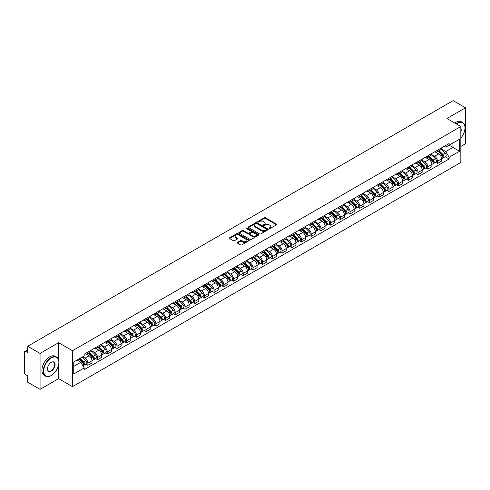 <?xml version="1.0" encoding="UTF-8"?>
<svg xmlns="http://www.w3.org/2000/svg" width="490" height="490" viewBox="0 0 490 490"><rect width="100%" height="100%" fill="white"/><g stroke="black" fill="none" stroke-linecap="round" stroke-linejoin="round"><path stroke-width="0.73" d="M269.169 228.567A0.606 0.349 0 0 0 270.027 228.567L276.519 224.818A0.864 0.496 0 0 0 276.77 224.463A0.864 0.496 0 0 0 276.519 224.114L265.519 217.762A0.864 0.496 0 0 0 264.3 217.762L257.807 221.511A0.606 0.349 0 0 0 258.659 222.007L259.504 221.523A2.762 1.599 0 0 1 263.412 221.523L264.331 222.05A2.762 1.599 0 0 1 265.139 223.177A2.762 1.599 0 0 1 264.331 224.31L263.491 224.794A0.606 0.349 0 0 0 264.343 225.284L265.182 224.8A2.762 1.599 0 0 1 269.096 224.8L270.014 225.333A2.762 1.599 0 0 1 270.823 226.46A2.762 1.599 0 0 1 270.014 227.587L269.169 228.071A0.606 0.349 0 0 0 269.169 228.567L269.169 228.071M237.472 242.385A0.864 0.496 0 0 0 237.221 242.74A0.864 0.496 0 0 0 237.472 243.095L240.559 244.878A0.864 0.496 0 0 0 241.778 244.878L248.994 240.713A0.864 0.496 0 0 0 249.245 240.357A0.864 0.496 0 0 0 248.994 240.008L237.993 233.657A0.864 0.496 0 0 0 236.768 233.657L229.559 237.822A0.864 0.496 0 0 0 229.308 238.171A0.864 0.496 0 0 0 229.559 238.526L233.289 240.676A0.864 0.496 0 0 0 234.508 240.676L237.595 238.893A0.864 0.496 0 0 0 237.846 238.544A0.864 0.496 0 0 0 237.595 238.189L235.745 237.123A2.309 1.335 0 0 1 235.071 236.18A2.309 1.335 0 0 1 236.499 234.943A2.309 1.335 0 0 1 239.016 235.237L246.256 239.414A2.309 1.335 0 0 1 246.936 240.357A2.309 1.335 0 0 1 245.508 241.595A2.309 1.335 0 0 1 242.991 241.3L241.778 240.608A0.864 0.496 0 0 0 240.559 240.608L237.472 242.385L237.472 243.095M72.496 350.724L58.616 342.706L40.064 353.419L27.673 346.265L453.109 100.64L465.5 107.794L446.947 118.507L460.833 126.518L72.496 350.724L72.496 386.665L460.833 162.46L460.833 126.518M259.565 233.902A0.864 0.496 0 0 0 260.784 233.902L267.993 229.743A0.864 0.496 0 0 0 268.25 229.387A0.864 0.496 0 0 0 267.993 229.032L256.999 222.687A0.864 0.496 0 0 0 255.774 222.687L248.565 226.846A0.864 0.496 0 0 0 248.314 227.201A0.864 0.496 0 0 0 248.565 227.55L259.565 233.902M246.697 228.695A0.606 0.349 0 0 1 247.309 228.781L247.309 228.064L258.493 234.52A0.864 0.496 0 0 1 258.745 234.875A0.864 0.496 0 0 1 258.493 235.225L251.284 239.389A0.864 0.496 0 0 1 250.059 239.389L239.065 233.038L239.065 232.334A0.864 0.496 0 0 0 238.808 232.689A0.864 0.496 0 0 0 239.065 233.038M239.065 232.334L242.146 230.551A0.864 0.496 0 0 1 243.371 230.551L247.83 233.13A0.864 0.496 0 0 0 249.055 233.13L251.101 231.948A0.864 0.496 0 0 0 251.352 231.592A0.864 0.496 0 0 0 251.101 231.237L246.458 228.561A0.606 0.349 0 0 1 247.309 228.064M40.064 353.419L40.064 389.36L27.673 382.206L27.673 375.842L25.743 374.734A1.758 1.017 -120 0 1 24.5 372.572L24.5 352.23A1.758 1.017 -120 0 1 24.868 351.428L27.673 349.805M460.833 146.43L465.5 143.735L465.5 107.794M40.064 389.36L58.616 378.648L72.496 386.665M27.673 346.265L27.673 352.629L25.743 351.514A1.758 1.017 -120 0 0 24.868 351.428M437.484 150.24A4.049 2.34 60 0 1 436.645 152.059L440.755 149.689A4.049 2.34 -120 0 0 441.594 147.87M431.653 154.601L434.624 156.316A4.049 2.34 60 0 1 437.484 161.277L441.594 158.901A4.049 2.34 -120 0 0 438.734 153.94L435.788 152.243M441.594 158.901L441.594 161.094L437.484 163.464L435.518 162.331M436.645 152.059A4.049 2.34 60 0 1 434.655 151.876M437.484 161.277L437.484 163.464M427.776 155.845A4.049 2.34 60 0 1 426.937 157.664L431.047 155.293A4.049 2.34 -120 0 0 431.886 153.474M425.804 167.935L427.776 169.075L431.886 166.704L431.886 164.511A4.049 2.34 -120 0 0 429.02 159.55L426.079 157.854M426.937 157.664A4.049 2.34 60 0 1 424.94 157.48M421.945 160.206L424.91 161.921A4.049 2.34 60 0 1 427.776 166.882L427.776 169.075M418.062 161.455A4.049 2.34 60 0 1 417.223 163.274L421.333 160.898A4.049 2.34 -120 0 0 422.172 159.085M416.096 173.546L418.062 174.679L422.172 172.309L422.172 170.116A4.049 2.34 -120 0 0 419.305 165.155L416.365 163.458M417.223 163.274A4.049 2.34 60 0 1 415.232 163.09M412.231 165.816L415.202 167.531A4.049 2.34 60 0 1 418.062 172.486L418.062 174.679M408.354 167.059A4.049 2.34 60 0 1 407.515 168.879L411.625 166.508A4.049 2.34 -120 0 0 412.458 164.689M406.382 179.15L408.354 180.289L412.458 177.913L412.458 175.72A4.049 2.34 -120 0 0 409.597 170.765L406.657 169.062M407.515 168.879A4.049 2.34 60 0 1 405.518 168.695M402.523 171.42L405.487 173.135A4.049 2.34 60 0 1 408.354 178.097L408.354 180.289M398.64 172.67A4.049 2.34 60 0 1 397.8 174.483L401.91 172.113A4.049 2.34 -120 0 0 402.749 170.293M396.673 184.755L398.64 185.894L402.749 183.523L402.749 181.331A4.049 2.34 -120 0 0 399.883 176.369L396.943 174.673M397.8 174.483A4.049 2.34 60 0 1 395.81 174.305M392.809 177.031L395.779 178.74A4.049 2.34 60 0 1 398.64 183.701L398.64 185.894M388.931 178.274A4.049 2.34 60 0 1 388.092 180.093L392.196 177.723A4.049 2.34 -120 0 0 393.035 175.904M386.959 190.365L388.931 191.504L393.035 189.128L393.035 186.935A4.049 2.34 -120 0 0 390.175 181.974L387.235 180.277M388.092 180.093A4.049 2.34 60 0 1 386.096 179.91M383.1 182.635L386.065 184.35A4.049 2.34 60 0 1 388.931 189.311L388.931 191.504M379.217 183.879A4.049 2.34 60 0 1 378.378 185.698L382.488 183.327A4.049 2.34 -120 0 0 383.327 181.508M377.245 195.969L379.217 197.109L383.327 194.738L383.327 192.546A4.049 2.34 -120 0 0 380.461 187.584L377.521 185.888M378.378 185.698A4.049 2.34 60 0 1 376.387 185.514M373.386 188.24L376.357 189.955A4.049 2.34 60 0 1 379.217 194.916L379.217 197.109M369.503 189.489A4.049 2.34 60 0 1 368.67 191.308L372.774 188.932A4.049 2.34 -120 0 0 373.613 187.119M367.537 201.58L369.503 202.713L373.613 200.343L373.613 198.15A4.049 2.34 -120 0 0 370.752 193.189L367.812 191.492M368.67 191.308A4.049 2.34 60 0 1 366.673 191.125M363.672 193.85L366.643 195.565A4.049 2.34 60 0 1 369.503 200.52L369.503 202.713M359.795 195.094A4.049 2.34 60 0 1 358.956 196.913L363.066 194.542A4.049 2.34 -120 0 0 363.905 192.723M357.823 207.184L359.795 208.324L363.905 205.947L363.905 203.754A4.049 2.34 -120 0 0 361.038 198.799L358.098 197.103M358.956 196.913A4.049 2.34 60 0 1 356.965 196.729M353.964 199.454L356.928 201.169A4.049 2.34 60 0 1 359.795 206.131L359.795 208.324M350.08 200.704A4.049 2.34 60 0 1 349.241 202.523L353.351 200.147A4.049 2.34 -120 0 0 354.19 198.328M348.114 212.789L350.08 213.928L354.19 211.558L354.19 209.365A4.049 2.34 -120 0 0 351.33 204.404L348.39 202.707M349.241 202.523A4.049 2.34 60 0 1 347.251 202.339M344.25 205.065L347.22 206.774A4.049 2.34 60 0 1 350.08 211.735L350.08 213.928M340.372 206.308A4.049 2.34 60 0 1 339.533 208.128L343.643 205.757A4.049 2.34 -120 0 0 344.482 203.938M338.4 218.399L340.372 219.538L344.482 217.162L344.482 214.969A4.049 2.34 -120 0 0 341.616 210.014L338.676 208.311M339.533 208.128A4.049 2.34 60 0 1 337.537 207.944M334.541 210.669L337.506 212.384A4.049 2.34 60 0 1 340.372 217.346L340.372 219.538M330.658 211.919A4.049 2.34 60 0 1 329.819 213.732L333.929 211.362A4.049 2.34 -120 0 0 334.768 209.542M328.692 224.004L330.658 225.143L334.768 222.772L334.768 220.58A4.049 2.34 -120 0 0 331.908 215.618L328.962 213.922M329.819 213.732A4.049 2.34 60 0 1 327.828 213.548M324.827 216.274L327.798 217.989A4.049 2.34 60 0 1 330.658 222.95L330.658 225.143M320.95 217.523A4.049 2.34 60 0 1 320.111 219.342L324.221 216.966A4.049 2.34 -120 0 0 325.06 215.153M318.978 229.614L320.95 230.747L325.06 228.377L325.06 226.184A4.049 2.34 -120 0 0 322.193 221.223L319.253 219.526M320.111 219.342A4.049 2.34 60 0 1 318.114 219.159M315.119 221.884L318.084 223.599A4.049 2.34 60 0 1 320.95 228.554L320.95 230.747M311.236 223.128A4.049 2.34 60 0 1 310.397 224.947L314.507 222.576A4.049 2.34 -120 0 0 315.346 220.757M309.27 235.218L311.236 236.358L315.346 233.981L315.346 231.795A4.049 2.34 -120 0 0 312.485 226.833L309.539 225.137M310.397 224.947A4.049 2.34 60 0 1 308.406 224.763M305.405 227.489L308.375 229.204A4.049 2.34 60 0 1 311.236 234.165L311.236 236.358M301.528 228.738A4.049 2.34 60 0 1 300.689 230.557L304.798 228.181A4.049 2.34 -120 0 0 305.631 226.362M299.555 240.823L301.528 241.962L305.631 239.592L305.631 237.399A4.049 2.34 -120 0 0 302.771 232.438L299.831 230.741M300.689 230.557A4.049 2.34 60 0 1 298.692 230.374M295.697 233.099L298.661 234.808A4.049 2.34 60 0 1 301.528 239.769L301.528 241.962M291.813 234.343A4.049 2.34 60 0 1 290.974 236.162L295.084 233.791A4.049 2.34 -120 0 0 295.923 231.972M289.847 246.433L291.813 247.573L295.923 245.196L295.923 243.003A4.049 2.34 -120 0 0 293.057 238.048L290.117 236.345M290.974 236.162A4.049 2.34 60 0 1 288.984 235.978M285.982 238.704L288.953 240.418A4.049 2.34 60 0 1 291.813 245.38L291.813 247.573M282.105 239.953A4.049 2.34 60 0 1 281.266 241.766L285.37 239.396A4.049 2.34 -120 0 0 286.209 237.577M280.133 252.038L282.105 253.177L286.209 250.807L286.209 248.614A4.049 2.34 -120 0 0 283.349 243.653L280.409 241.956M281.266 241.766A4.049 2.34 60 0 1 279.269 241.588M276.274 244.314L279.239 246.023A4.049 2.34 60 0 1 282.105 250.984L282.105 253.177M272.391 245.557A4.049 2.34 60 0 1 271.552 247.377L275.662 245A4.049 2.34 -120 0 0 276.501 243.187M270.419 257.648L272.391 258.781L276.501 256.411L276.501 254.218A4.049 2.34 -120 0 0 273.634 249.257L270.694 247.56M271.552 247.377A4.049 2.34 60 0 1 269.561 247.193M266.56 249.918L269.531 251.633A4.049 2.34 60 0 1 272.391 256.589L272.391 258.781M262.677 251.162A4.049 2.34 60 0 1 261.844 252.981L265.947 250.611A4.049 2.34 -120 0 0 266.787 248.791M260.711 263.252L262.683 264.392L266.787 262.021L266.787 259.829A4.049 2.34 -120 0 0 263.926 254.867L260.986 253.171M261.844 252.981A4.049 2.34 60 0 1 259.847 252.797M256.846 255.523L259.816 257.238A4.049 2.34 60 0 1 262.683 262.199L262.683 264.392M252.969 256.772A4.049 2.34 60 0 1 252.13 258.591L256.239 256.215A4.049 2.34 -120 0 0 257.079 254.396M250.996 268.863L252.969 269.996L257.079 267.626L257.079 265.433A4.049 2.34 -120 0 0 254.212 260.472L251.272 258.775M252.13 258.591A4.049 2.34 60 0 1 250.139 258.408M247.138 261.133L250.102 262.842A4.049 2.34 60 0 1 252.969 267.803L252.969 269.996M243.254 262.377A4.049 2.34 60 0 1 242.415 264.196L246.525 261.825A4.049 2.34 -120 0 0 247.364 260.006M241.288 274.467L243.254 275.607L247.364 273.23L247.364 271.037A4.049 2.34 -120 0 0 244.504 266.082L241.564 264.38M242.415 264.196A4.049 2.34 60 0 1 240.425 264.012M237.423 266.738L240.394 268.453A4.049 2.34 60 0 1 243.254 273.414L243.254 275.607M233.546 267.987A4.049 2.34 60 0 1 232.707 269.8L236.817 267.43A4.049 2.34 -120 0 0 237.656 265.611M231.574 280.072L233.546 281.211L237.656 278.841L237.656 276.648A4.049 2.34 -120 0 0 234.79 271.687L231.85 269.99M232.707 269.8A4.049 2.34 60 0 1 230.71 269.623M227.715 272.348L230.68 274.057A4.049 2.34 60 0 1 233.546 279.018L233.546 281.211M223.832 273.591A4.049 2.34 60 0 1 222.993 275.411L227.103 273.034A4.049 2.34 -120 0 0 227.942 271.221M221.866 285.682L223.832 286.815L227.942 284.445L227.942 282.252A4.049 2.34 -120 0 0 225.082 277.291L222.135 275.594M222.993 275.411A4.049 2.34 60 0 1 221.002 275.227M218.001 277.953L220.972 279.668A4.049 2.34 60 0 1 223.832 284.623L223.832 286.815M214.124 279.196A4.049 2.34 60 0 1 213.285 281.015L217.395 278.645A4.049 2.34 -120 0 0 218.234 276.826M212.152 291.287L214.124 292.426L218.234 290.055L218.234 287.863A4.049 2.34 -120 0 0 215.367 282.901L212.427 281.205M213.285 281.015A4.049 2.34 60 0 1 211.288 280.831M208.293 283.557L211.257 285.272A4.049 2.34 60 0 1 214.124 290.233L214.124 292.426M204.41 284.806A4.049 2.34 60 0 1 203.571 286.625L207.68 284.249A4.049 2.34 -120 0 0 208.52 282.436M202.444 296.897L204.41 298.03L208.52 295.66L208.52 293.467A4.049 2.34 -120 0 0 205.659 288.506L202.713 286.809M203.571 286.625A4.049 2.34 60 0 1 201.58 286.442M198.579 289.167L201.549 290.876A4.049 2.34 60 0 1 204.41 295.838L204.41 298.03M194.702 290.411A4.049 2.34 60 0 1 193.862 292.23L197.972 289.86A4.049 2.34 -120 0 0 198.805 288.04M192.729 302.502L194.702 303.641L198.805 301.264L198.805 299.072A4.049 2.34 -120 0 0 195.945 294.116L193.005 292.414M193.862 292.23A4.049 2.34 60 0 1 191.866 292.046M188.871 294.772L191.835 296.487A4.049 2.34 60 0 1 194.702 301.448L194.702 303.641M184.987 296.021A4.049 2.34 60 0 1 184.148 297.834L188.258 295.464A4.049 2.34 -120 0 0 189.097 293.645M183.021 308.106L184.987 309.245L189.097 306.875L189.097 304.682A4.049 2.34 -120 0 0 186.231 299.721L183.291 298.024M184.148 297.834A4.049 2.34 60 0 1 182.157 297.657M179.156 300.382L182.127 302.091A4.049 2.34 60 0 1 184.987 307.052L184.987 309.245M175.279 301.626A4.049 2.34 60 0 1 174.44 303.445L178.544 301.074A4.049 2.34 -120 0 0 179.383 299.255M173.307 313.716L175.279 314.849L179.383 312.479L179.383 310.286A4.049 2.34 -120 0 0 176.523 305.325L173.583 303.629M174.44 303.445A4.049 2.34 60 0 1 172.443 303.261M169.448 305.987L172.413 307.702A4.049 2.34 60 0 1 175.279 312.657L175.279 314.849M165.565 307.23A4.049 2.34 60 0 1 164.726 309.049L168.836 306.679A4.049 2.34 -120 0 0 169.675 304.86M163.593 319.321L165.565 320.46L169.675 318.09L169.675 315.897A4.049 2.34 -120 0 0 166.808 310.936L163.868 309.239M164.726 309.049A4.049 2.34 60 0 1 162.735 308.865M159.734 311.591L162.704 313.306A4.049 2.34 60 0 1 165.565 318.267L165.565 320.46M155.851 312.841A4.049 2.34 60 0 1 155.018 314.66L159.121 312.283A4.049 2.34 -120 0 0 159.961 310.47M153.885 324.931L155.857 326.064L159.961 323.694L159.961 321.501A4.049 2.34 -120 0 0 157.1 316.54L154.16 314.843M155.018 314.66A4.049 2.34 60 0 1 153.021 314.476M150.02 317.202L152.99 318.916A4.049 2.34 60 0 1 155.857 323.872L155.857 326.064M146.143 318.445A4.049 2.34 60 0 1 145.303 320.264L149.413 317.894A4.049 2.34 -120 0 0 150.252 316.075M144.17 330.536L146.143 331.675L150.252 329.298L150.252 327.106A4.049 2.34 -120 0 0 147.386 322.151L144.446 320.448M145.303 320.264A4.049 2.34 60 0 1 143.313 320.08M140.312 322.806L143.276 324.521A4.049 2.34 60 0 1 146.143 329.482L146.143 331.675M136.428 324.055A4.049 2.34 60 0 1 135.589 325.868L139.699 323.498A4.049 2.34 -120 0 0 140.538 321.679M134.462 336.14L136.428 337.279L140.538 334.909L140.538 332.716A4.049 2.34 -120 0 0 137.678 327.755L134.738 326.058M135.589 325.868A4.049 2.34 60 0 1 133.599 325.691M130.597 328.416L133.568 330.125A4.049 2.34 60 0 1 136.428 335.087L136.428 337.279M126.72 329.66A4.049 2.34 60 0 1 125.881 331.479L129.991 329.109A4.049 2.34 -120 0 0 130.83 327.289M124.748 341.751L126.72 342.884L130.83 340.513L130.83 338.321A4.049 2.34 -120 0 0 127.963 333.359L125.024 331.663M125.881 331.479A4.049 2.34 60 0 1 123.884 331.295M120.889 334.021L123.854 335.736A4.049 2.34 60 0 1 126.72 340.697L126.72 342.884M117.006 335.264A4.049 2.34 60 0 1 116.167 337.083L120.277 334.713A4.049 2.34 -120 0 0 121.116 332.894M115.04 347.355L117.006 348.494L121.116 346.124L121.116 343.931A4.049 2.34 -120 0 0 118.255 338.97L115.309 337.273M116.167 337.083A4.049 2.34 60 0 1 114.176 336.899M111.175 339.625L114.146 341.34A4.049 2.34 60 0 1 117.006 346.301L117.006 348.494M107.298 340.875A4.049 2.34 60 0 1 106.459 342.694L110.569 340.317A4.049 2.34 -120 0 0 111.408 338.504M105.326 352.965L107.298 354.099L111.408 351.728L111.408 349.535A4.049 2.34 -120 0 0 108.541 344.574L105.601 342.877M106.459 342.694A4.049 2.34 60 0 1 104.462 342.51M101.467 345.236L104.431 346.951A4.049 2.34 60 0 1 107.298 351.906L107.298 354.099M97.584 346.479A4.049 2.34 60 0 1 96.744 348.298L100.854 345.928A4.049 2.34 -120 0 0 101.693 344.109M95.617 358.57L97.584 359.709L101.693 357.333L101.693 355.14A4.049 2.34 -120 0 0 98.833 350.185L95.887 348.482M96.744 348.298A4.049 2.34 60 0 1 94.754 348.114M91.753 350.84L94.723 352.555A4.049 2.34 60 0 1 97.584 357.516L97.584 359.709M87.875 352.09A4.049 2.34 60 0 1 87.036 353.902L91.146 351.532A4.049 2.34 -120 0 0 91.979 349.713M85.903 364.174L87.875 365.313L91.985 362.943L91.985 360.75A4.049 2.34 -120 0 0 89.119 355.789L86.179 354.092M87.036 353.902A4.049 2.34 60 0 1 85.04 353.725M82.645 356.793L85.009 358.159A4.049 2.34 60 0 1 87.875 363.121L87.875 365.313M444.363 146.271L445.827 147.116L459.583 139.172L452.987 142.982L452.987 147.435L445.827 151.569L441.368 148.997M73.745 366.391L80.899 362.257L84.2 367.972L73.745 374.011L73.745 361.932L84.2 355.899L84.2 354.209L449.128 143.521L449.128 145.212L459.583 151.245L449.128 157.284L445.827 151.569M459.583 139.172L459.583 151.245M84.2 367.972L84.2 369.662L449.128 158.974L449.128 157.284M58.616 342.706L58.616 360.003M58.616 364.701L58.616 378.648M80.899 362.257L77.04 360.027M445.226 156.72L449.128 158.974M269.414 228.652L270.014 228.309A2.762 1.599 0 0 0 270.823 227.176L270.823 226.46M265.139 223.177L265.139 223.899A2.762 1.599 0 0 1 264.331 225.026L263.73 225.369M276.519 224.114L276.519 224.818L265.519 218.479A0.864 0.496 0 0 0 264.3 218.479L258.046 222.093M267.981 229.749L256.999 223.403A0.864 0.496 0 0 0 255.774 223.403L248.577 227.562M266.468 229.632A0.606 0.349 0 0 0 266.468 229.142L256.815 223.569A0.606 0.349 0 0 0 255.958 223.569L255.07 224.077A2.762 1.599 0 0 0 254.261 225.204A2.762 1.599 0 0 0 255.07 226.337L261.672 230.147A2.762 1.599 0 0 0 265.58 230.147L266.468 229.632L266.468 230.355A0.606 0.349 0 0 0 266.646 230.104L266.646 229.387M254.261 225.204L254.261 225.927A2.762 1.599 0 0 0 255.07 227.054L255.07 226.337M266.468 230.355L265.58 230.864A2.762 1.599 0 0 1 261.672 230.864L255.07 227.054M239.071 233.044L242.146 231.268L242.146 230.551M251.352 231.592L251.352 232.309A0.864 0.496 0 0 1 251.101 232.664L249.055 233.846A0.864 0.496 0 0 1 247.83 233.846L243.371 231.268A0.864 0.496 0 0 0 242.146 231.268M247.309 228.781L258.481 235.231M252.46 235.8A2.309 1.335 0 0 0 254.978 236.088A2.309 1.335 0 0 0 256.405 234.857A2.309 1.335 0 0 0 255.731 233.914L253.177 232.438A0.864 0.496 0 0 0 251.958 232.438L249.906 233.62A0.864 0.496 0 0 0 249.655 233.975A0.864 0.496 0 0 0 249.906 234.324L252.46 235.8L252.46 236.517A2.309 1.335 0 0 0 254.978 236.805A2.309 1.335 0 0 0 256.405 235.574L256.405 234.857M249.655 233.975L249.655 234.692A0.864 0.496 0 0 0 249.906 235.047L249.906 234.324M252.46 236.517L249.906 235.047M246.936 240.357L246.936 241.08A2.309 1.335 0 0 1 245.508 242.311A2.309 1.335 0 0 1 242.991 242.023L241.778 241.325A0.864 0.496 0 0 0 240.559 241.325L237.485 243.101M235.071 236.18L235.071 236.897A2.309 1.335 0 0 0 235.745 237.84L235.745 237.123M237.595 238.189L237.595 238.893L235.745 237.84M248.994 240.008L248.994 240.713L237.993 234.373A0.864 0.496 0 0 0 236.768 234.373L229.571 238.532L229.559 237.822M438.011 151.275L441.833 155.048A2.199 1.268 60 0 1 442.415 158.344L441.594 158.821M438.771 152.023L440.394 152.96M438.434 151.03L442.623 155.159A1.054 0.613 60 0 1 442.899 156.745A1.054 0.613 60 0 1 442.807 156.782M439.065 150.663L442.893 154.436A2.199 1.268 60 0 1 443.475 157.737A2.199 1.268 60 0 1 442.807 157.804M441.208 149.266L445.134 153.143A2.199 1.268 60 0 1 445.716 156.439L443.475 157.737M428.297 156.88L432.125 160.653A2.199 1.268 60 0 1 432.707 163.954L431.88 164.426M429.062 157.633L430.679 158.57M428.719 156.635L432.909 160.769A1.054 0.613 60 0 1 433.191 162.349A1.054 0.613 60 0 1 433.093 162.392M429.356 156.267L433.178 160.04A2.199 1.268 60 0 1 433.76 163.342A2.199 1.268 60 0 1 433.099 163.415M431.494 154.877L435.42 158.748A2.199 1.268 60 0 1 436.002 162.049L433.76 163.342M418.589 162.484L422.411 166.263A2.199 1.268 60 0 1 422.993 169.558L422.172 170.036M419.348 163.237L420.971 164.175M419.011 162.239L423.201 166.373A1.054 0.613 60 0 1 423.476 167.96A1.054 0.613 60 0 1 423.385 167.996M419.642 161.878L423.47 165.651A2.199 1.268 60 0 1 424.052 168.952A2.199 1.268 60 0 1 423.385 169.019M421.786 160.481L425.712 164.358A2.199 1.268 60 0 1 426.294 167.654L424.052 168.952M460.833 138.088A10.743 6.199 120 0 0 465.004 127.847A10.743 6.199 120 0 0 457.409 123.462A10.743 6.199 120 0 0 456.527 124.031M456.172 123.829A11.007 6.352 -60 0 1 457.219 123.143A11.007 6.352 -60 0 1 462.725 122.598A11.007 6.352 -60 0 1 465.004 127.633A11.007 6.352 -60 0 1 465.004 127.743M460.833 128.362A5.372 3.099 -60 0 1 460.833 132.153M454.8 123.039A11.007 6.352 -60 0 1 455.853 122.347A11.007 6.352 -60 0 1 461.353 121.802L462.725 122.598M51.083 375.591L51.266 375.487A10.743 6.199 120 0 0 58.861 362.33A10.743 6.199 120 0 0 51.266 357.945A10.743 6.199 120 0 0 43.671 371.102A10.743 6.199 120 0 0 51.266 375.487L51.083 375.591A11.007 6.352 -60 0 1 45.582 376.136A11.007 6.352 -60 0 1 43.892 367.322A11.007 6.352 -60 0 1 51.083 357.62A11.007 6.352 -60 0 1 56.583 357.075A11.007 6.352 -60 0 1 58.861 362.116A11.007 6.352 -60 0 1 58.861 362.226M51.266 362.33L51.266 362.33A5.372 3.099 -60 0 1 55.064 364.523A5.372 3.099 -60 0 1 51.266 371.102A5.372 3.099 -60 0 1 47.469 368.909A5.372 3.099 -60 0 1 51.266 362.33L51.266 362.33M47.475 368.799A5.108 2.946 120 0 0 48.528 371.028A5.108 2.946 120 0 0 51.083 370.777A5.108 2.946 120 0 0 54.421 366.275A5.108 2.946 120 0 0 53.637 362.184A5.108 2.946 120 0 0 51.174 362.386M45.582 376.136L44.21 375.346A11.007 6.352 -60 0 1 42.526 366.532A11.007 6.352 -60 0 1 49.711 356.83A11.007 6.352 -60 0 1 55.217 356.285L56.583 357.075M408.874 168.095L412.702 171.868A2.199 1.268 60 0 1 413.278 175.169L412.458 175.641M409.64 168.848L411.257 169.785M409.297 167.85L413.487 171.984A1.054 0.613 60 0 1 413.768 173.564A1.054 0.613 60 0 1 413.67 173.601M409.934 167.482L413.756 171.255A2.199 1.268 60 0 1 414.338 174.556A2.199 1.268 60 0 1 413.676 174.624M412.072 166.092L415.998 169.963A2.199 1.268 60 0 1 416.58 173.264L414.338 174.556M399.16 173.699L402.988 177.472A2.199 1.268 60 0 1 403.57 180.773L402.749 181.251M399.926 174.452L401.549 175.389M399.589 173.454L403.778 177.588A1.054 0.613 60 0 1 404.054 179.175A1.054 0.613 60 0 1 403.962 179.211M400.22 173.086L404.048 176.865A2.199 1.268 60 0 1 404.63 180.161A2.199 1.268 60 0 1 403.962 180.234M402.363 171.696L406.29 175.567A2.199 1.268 60 0 1 406.872 178.868L404.63 180.161M389.452 179.309L393.28 183.082A2.199 1.268 60 0 1 393.856 186.384L393.035 186.855M390.212 180.057L391.835 180.994M389.875 179.064L394.064 183.193A1.054 0.613 60 0 1 394.346 184.779A1.054 0.613 60 0 1 394.248 184.816M390.512 178.697L394.334 182.47A2.199 1.268 60 0 1 394.916 185.771A2.199 1.268 60 0 1 394.254 185.839M392.649 177.3L396.575 181.178A2.199 1.268 60 0 1 397.157 184.479L394.916 185.771M379.738 184.914L383.566 188.687A2.199 1.268 60 0 1 384.148 191.988L383.327 192.46M380.503 185.667L382.127 186.604M380.166 184.669L384.356 188.803A1.054 0.613 60 0 1 384.632 190.383A1.054 0.613 60 0 1 384.534 190.426M380.797 184.301L384.626 188.074A2.199 1.268 60 0 1 385.207 191.376A2.199 1.268 60 0 1 384.54 191.449M382.941 182.911L386.867 186.782A2.199 1.268 60 0 1 387.443 190.083L385.207 191.376M370.03 190.518L373.852 194.297A2.199 1.268 60 0 1 374.434 197.593L373.613 198.07M370.789 191.272L372.412 192.209M370.452 190.273L374.642 194.407A1.054 0.613 60 0 1 374.924 195.994A1.054 0.613 60 0 1 374.826 196.031M371.089 189.912L374.911 193.685A2.199 1.268 60 0 1 375.493 196.986A2.199 1.268 60 0 1 374.826 197.054M373.227 188.515L377.153 192.392A2.199 1.268 60 0 1 377.735 195.688L375.493 196.986M360.315 196.129L364.144 199.902A2.199 1.268 60 0 1 364.725 203.203L363.905 203.675M361.081 196.882L362.704 197.819M360.744 195.884L364.934 200.018A1.054 0.613 60 0 1 365.209 201.598A1.054 0.613 60 0 1 365.111 201.635M361.375 195.516L365.203 199.289A2.199 1.268 60 0 1 365.779 202.591A2.199 1.268 60 0 1 365.117 202.664M363.519 194.126L367.445 197.997A2.199 1.268 60 0 1 368.021 201.298L365.779 202.591M350.607 201.733L354.429 205.506A2.199 1.268 60 0 1 355.011 208.807L354.19 209.285M351.367 202.486L352.99 203.424M351.03 201.488L355.219 205.622A1.054 0.613 60 0 1 355.501 207.209A1.054 0.613 60 0 1 355.403 207.246M351.667 201.121L355.489 204.9A2.199 1.268 60 0 1 356.071 208.195A2.199 1.268 60 0 1 355.403 208.268M353.805 199.73L357.731 203.601A2.199 1.268 60 0 1 358.312 206.903L356.071 208.195M340.893 207.344L344.721 211.117A2.199 1.268 60 0 1 345.303 214.418L344.482 214.889M341.659 208.091L343.282 209.028M341.316 207.099L345.505 211.227A1.054 0.613 60 0 1 345.787 212.813A1.054 0.613 60 0 1 345.689 212.85M341.953 206.731L345.781 210.504A2.199 1.268 60 0 1 346.357 213.805A2.199 1.268 60 0 1 345.695 213.873M344.096 205.335L348.016 209.212A2.199 1.268 60 0 1 348.598 212.513L346.357 213.805M331.185 212.948L335.007 216.721A2.199 1.268 60 0 1 335.589 220.022L334.768 220.494M331.944 213.701L333.568 214.638M331.608 212.703L335.797 216.837A1.054 0.613 60 0 1 336.073 218.418A1.054 0.613 60 0 1 335.981 218.46M332.238 212.335L336.067 216.108A2.199 1.268 60 0 1 336.648 219.41A2.199 1.268 60 0 1 335.981 219.483M334.382 210.945L338.308 214.816A2.199 1.268 60 0 1 338.89 218.117L336.648 219.41M321.471 218.552L325.299 222.331A2.199 1.268 60 0 1 325.881 225.627L325.054 226.104M322.236 219.306L323.853 220.243M321.893 218.307L326.083 222.442A1.054 0.613 60 0 1 326.365 224.028A1.054 0.613 60 0 1 326.267 224.065M322.53 217.946L326.358 221.719A2.199 1.268 60 0 1 326.934 225.02A2.199 1.268 60 0 1 326.273 225.088M324.668 216.549L328.594 220.427A2.199 1.268 60 0 1 329.176 223.722L326.934 225.02M311.763 224.163L315.585 227.936A2.199 1.268 60 0 1 316.166 231.237L315.346 231.709M312.522 224.916L314.145 225.853M312.185 223.918L316.375 228.052A1.054 0.613 60 0 1 316.65 229.632A1.054 0.613 60 0 1 316.558 229.669M312.816 223.55L316.644 227.323A2.199 1.268 60 0 1 317.226 230.625A2.199 1.268 60 0 1 316.558 230.698M314.96 222.16L318.886 226.031A2.199 1.268 60 0 1 319.468 229.332L317.226 230.625M302.048 229.767L305.876 233.54A2.199 1.268 60 0 1 306.452 236.842L305.631 237.319M302.814 230.521L304.431 231.458M302.471 229.522L306.66 233.657A1.054 0.613 60 0 1 306.942 235.243A1.054 0.613 60 0 1 306.844 235.28M303.108 229.155L306.93 232.934A2.199 1.268 60 0 1 307.512 236.229A2.199 1.268 60 0 1 306.85 236.303M305.246 227.764L309.172 231.635A2.199 1.268 60 0 1 309.754 234.937L307.512 236.229M292.334 235.378L296.162 239.151A2.199 1.268 60 0 1 296.744 242.452L295.923 242.924M293.1 236.131L294.723 237.062M292.763 235.133L296.952 239.261A1.054 0.613 60 0 1 297.228 240.847A1.054 0.613 60 0 1 297.136 240.884M293.394 234.765L297.222 238.538A2.199 1.268 60 0 1 297.804 241.84A2.199 1.268 60 0 1 297.136 241.907M295.537 233.369L299.464 237.246A2.199 1.268 60 0 1 300.045 240.547L297.804 241.84M282.626 240.982L286.454 244.755A2.199 1.268 60 0 1 287.03 248.056L286.209 248.528M283.385 241.735L285.009 242.673M283.049 240.737L287.238 244.871A1.054 0.613 60 0 1 287.52 246.452A1.054 0.613 60 0 1 287.422 246.495M283.686 240.37L287.507 244.143A2.199 1.268 60 0 1 288.089 247.444A2.199 1.268 60 0 1 287.428 247.517M285.823 238.979L289.749 242.85A2.199 1.268 60 0 1 290.331 246.152L288.089 247.444M272.912 246.586L276.74 250.366A2.199 1.268 60 0 1 277.322 253.661L276.501 254.139M273.677 247.34L275.3 248.277M273.34 246.341L277.53 250.476A1.054 0.613 60 0 1 277.805 252.062A1.054 0.613 60 0 1 277.707 252.099M273.971 245.98L277.799 249.753A2.199 1.268 60 0 1 278.381 253.054A2.199 1.268 60 0 1 277.714 253.122M276.115 244.584L280.041 248.461A2.199 1.268 60 0 1 280.617 251.756L278.381 253.054M263.204 252.197L267.026 255.97A2.199 1.268 60 0 1 267.607 259.271L266.787 259.743M263.963 252.95L265.586 253.887M263.626 251.952L267.816 256.086A1.054 0.613 60 0 1 268.097 257.667A1.054 0.613 60 0 1 267.999 257.703M264.263 251.584L268.085 255.357A2.199 1.268 60 0 1 268.667 258.659A2.199 1.268 60 0 1 268.006 258.732M266.401 250.194L270.327 254.065A2.199 1.268 60 0 1 270.909 257.366L268.667 258.659M253.489 257.801L257.317 261.574A2.199 1.268 60 0 1 257.899 264.876L257.079 265.353M254.255 258.555L255.878 259.492M253.918 257.556L258.108 261.691A1.054 0.613 60 0 1 258.383 263.277A1.054 0.613 60 0 1 258.285 263.314M254.549 257.189L258.377 260.968A2.199 1.268 60 0 1 258.953 264.263A2.199 1.268 60 0 1 258.291 264.337M256.693 255.798L260.619 259.669A2.199 1.268 60 0 1 261.195 262.971L258.953 264.263M243.781 263.412L247.603 267.185A2.199 1.268 60 0 1 248.185 270.486L247.364 270.958M244.541 264.165L246.164 265.096M244.204 263.167L248.393 267.295A1.054 0.613 60 0 1 248.675 268.881A1.054 0.613 60 0 1 248.577 268.918M244.841 262.799L248.663 266.572A2.199 1.268 60 0 1 249.245 269.874A2.199 1.268 60 0 1 248.577 269.941M246.978 261.409L250.905 265.28A2.199 1.268 60 0 1 251.486 268.581L249.245 269.874M234.067 269.016L237.895 272.789A2.199 1.268 60 0 1 238.477 276.091L237.656 276.562M234.833 269.769L236.456 270.707M234.489 268.771L238.679 272.906A1.054 0.613 60 0 1 238.961 274.486A1.054 0.613 60 0 1 238.863 274.529M235.127 268.404L238.955 272.183A2.199 1.268 60 0 1 239.53 275.478A2.199 1.268 60 0 1 238.869 275.552M237.27 267.013L241.19 270.884A2.199 1.268 60 0 1 241.772 274.186L239.53 275.478M224.359 274.621L228.181 278.4A2.199 1.268 60 0 1 228.763 281.695L227.942 282.173M225.118 275.374L226.741 276.311M224.781 274.375L228.971 278.51A1.054 0.613 60 0 1 229.246 280.096A1.054 0.613 60 0 1 229.155 280.133M225.412 274.014L229.24 277.787A2.199 1.268 60 0 1 229.822 281.089A2.199 1.268 60 0 1 229.155 281.156M227.556 272.618L231.482 276.495A2.199 1.268 60 0 1 232.064 279.79L229.822 281.089M214.645 280.231L218.473 284.004A2.199 1.268 60 0 1 219.055 287.305L218.228 287.777M215.41 280.984L217.027 281.921M215.067 279.986L219.257 284.12A1.054 0.613 60 0 1 219.538 285.701A1.054 0.613 60 0 1 219.44 285.737M215.704 279.618L219.532 283.392A2.199 1.268 60 0 1 220.108 286.693A2.199 1.268 60 0 1 219.446 286.766M217.842 278.228L221.768 282.099A2.199 1.268 60 0 1 222.35 285.401L220.108 286.693M204.936 285.835L208.758 289.608A2.199 1.268 60 0 1 209.34 292.91L208.52 293.388M205.696 286.589L207.319 287.526M205.359 285.59L209.549 289.725A1.054 0.613 60 0 1 209.824 291.311A1.054 0.613 60 0 1 209.732 291.348M205.99 285.229L209.818 289.002A2.199 1.268 60 0 1 210.4 292.297A2.199 1.268 60 0 1 209.732 292.371M208.134 283.832L212.06 287.704A2.199 1.268 60 0 1 212.642 291.005L210.4 292.297M195.222 291.446L199.05 295.219A2.199 1.268 60 0 1 199.626 298.52L198.805 298.992M195.988 292.199L197.605 293.13M195.645 291.201L199.834 295.329A1.054 0.613 60 0 1 200.116 296.916A1.054 0.613 60 0 1 200.018 296.952M196.282 290.833L200.104 294.606A2.199 1.268 60 0 1 200.686 297.908A2.199 1.268 60 0 1 200.024 297.975M198.419 289.443L202.346 293.314A2.199 1.268 60 0 1 202.927 296.615L200.686 297.908M185.508 297.05L189.336 300.823A2.199 1.268 60 0 1 189.918 304.125L189.097 304.596M186.274 297.804L187.897 298.741M185.937 296.805L190.126 300.94A1.054 0.613 60 0 1 190.402 302.52A1.054 0.613 60 0 1 190.31 302.563M186.568 296.438L190.396 300.217A2.199 1.268 60 0 1 190.978 303.512A2.199 1.268 60 0 1 190.31 303.586M188.711 295.047L192.637 298.918A2.199 1.268 60 0 1 193.219 302.22L190.978 303.512M175.8 302.655L179.628 306.434A2.199 1.268 60 0 1 180.204 309.729L179.383 310.207M176.565 303.408L178.182 304.345M176.222 302.41L180.412 306.544A1.054 0.613 60 0 1 180.694 308.13A1.054 0.613 60 0 1 180.596 308.167M176.859 302.048L180.681 305.821A2.199 1.268 60 0 1 181.263 309.123A2.199 1.268 60 0 1 180.602 309.19M178.997 300.652L182.923 304.529A2.199 1.268 60 0 1 183.505 307.824L181.263 309.123M166.086 308.265L169.914 312.038A2.199 1.268 60 0 1 170.496 315.34L169.675 315.811M166.851 309.019L168.474 309.956M166.514 308.02L170.704 312.155A1.054 0.613 60 0 1 170.979 313.735A1.054 0.613 60 0 1 170.881 313.778M167.145 307.653L170.973 311.426A2.199 1.268 60 0 1 171.555 314.727A2.199 1.268 60 0 1 170.888 314.801M169.289 306.262L173.215 310.133A2.199 1.268 60 0 1 173.791 313.435L171.555 314.727M156.377 313.87L160.199 317.649A2.199 1.268 60 0 1 160.781 320.944L159.961 321.422M157.137 314.623L158.76 315.56M156.8 313.625L160.989 317.759A1.054 0.613 60 0 1 161.271 319.345A1.054 0.613 60 0 1 161.173 319.382M157.437 313.263L161.259 317.036A2.199 1.268 60 0 1 161.841 320.338A2.199 1.268 60 0 1 161.179 320.405M159.575 311.867L163.501 315.744A2.199 1.268 60 0 1 164.083 319.039L161.841 320.338M146.663 319.48L150.491 323.253A2.199 1.268 60 0 1 151.073 326.554L150.252 327.026M147.429 320.233L149.052 321.164M147.092 319.235L151.281 323.363A1.054 0.613 60 0 1 151.557 324.95A1.054 0.613 60 0 1 151.459 324.986M147.723 318.868L151.551 322.641A2.199 1.268 60 0 1 152.127 325.942A2.199 1.268 60 0 1 151.465 326.009M149.867 317.477L153.793 321.348A2.199 1.268 60 0 1 154.368 324.649L152.127 325.942M136.955 325.084L140.777 328.857A2.199 1.268 60 0 1 141.359 332.159L140.538 332.63M137.715 325.838L139.338 326.775M137.378 324.839L141.567 328.974A1.054 0.613 60 0 1 141.849 330.554A1.054 0.613 60 0 1 141.751 330.597M138.015 324.472L141.837 328.251A2.199 1.268 60 0 1 142.419 331.546A2.199 1.268 60 0 1 141.751 331.62M140.152 323.082L144.078 326.952A2.199 1.268 60 0 1 144.66 330.254L142.419 331.546M127.241 330.695L131.069 334.468A2.199 1.268 60 0 1 131.651 337.763L130.83 338.241M128.006 331.442L129.63 332.379M127.663 330.45L131.853 334.578A1.054 0.613 60 0 1 132.135 336.165A1.054 0.613 60 0 1 132.037 336.201M128.3 330.082L132.129 333.855A2.199 1.268 60 0 1 132.704 337.157A2.199 1.268 60 0 1 132.043 337.224M130.444 328.686L134.364 332.563A2.199 1.268 60 0 1 134.946 335.858L132.704 337.157M117.533 336.299L121.355 340.072A2.199 1.268 60 0 1 121.937 343.374L121.116 343.845M118.292 337.053L119.915 337.99M117.955 336.054L122.145 340.189A1.054 0.613 60 0 1 122.42 341.769A1.054 0.613 60 0 1 122.329 341.812M118.586 335.687L122.414 339.46A2.199 1.268 60 0 1 122.996 342.761A2.199 1.268 60 0 1 122.329 342.835M120.73 334.296L124.656 338.167A2.199 1.268 60 0 1 125.238 341.469L122.996 342.761M107.818 341.904L111.647 345.683A2.199 1.268 60 0 1 112.228 348.978L111.401 349.456M108.584 342.657L110.201 343.594M108.241 341.659L112.431 345.793A1.054 0.613 60 0 1 112.712 347.379A1.054 0.613 60 0 1 112.614 347.416M108.878 341.297L112.706 345.07A2.199 1.268 60 0 1 113.282 348.372A2.199 1.268 60 0 1 112.62 348.439M111.016 339.901L114.942 343.778A2.199 1.268 60 0 1 115.524 347.073L113.282 348.372M98.11 347.514L101.932 351.287A2.199 1.268 60 0 1 102.514 354.589L101.693 355.06M98.87 348.268L100.493 349.205M98.533 347.269L102.722 351.404A1.054 0.613 60 0 1 102.998 352.984A1.054 0.613 60 0 1 102.906 353.021M99.164 346.902L102.992 350.675A2.199 1.268 60 0 1 103.574 353.976A2.199 1.268 60 0 1 102.906 354.043M101.308 345.511L105.234 349.382A2.199 1.268 60 0 1 105.816 352.684L103.574 353.976M88.396 353.119L92.224 356.892A2.199 1.268 60 0 1 92.8 360.193L91.979 360.671M89.162 353.872L90.779 354.809M88.819 352.874L93.008 357.008A1.054 0.613 60 0 1 93.29 358.594A1.054 0.613 60 0 1 93.192 358.631M89.456 352.506L93.278 356.285A2.199 1.268 60 0 1 93.86 359.58A2.199 1.268 60 0 1 93.198 359.654M91.593 351.116L95.519 354.987A2.199 1.268 60 0 1 96.101 358.288L93.86 359.58M78.915 358.95L82.51 362.502A2.199 1.268 60 0 1 83.092 365.803L82.981 365.865M79.447 359.476L81.071 360.413M79.337 358.704L83.3 362.612A1.054 0.613 60 0 1 83.576 364.199A1.054 0.613 60 0 1 83.484 364.235M79.968 358.337L83.57 361.89A2.199 1.268 60 0 1 84.151 365.191A2.199 1.268 60 0 1 83.484 365.258M82.21 357.045L85.811 360.597A2.199 1.268 60 0 1 86.393 363.899L84.151 365.191M97.584 357.516L101.693 355.14M107.298 351.906L111.408 349.535M117.006 346.301L121.116 343.931M126.72 340.697L130.83 338.321M136.428 335.087L140.538 332.716M146.143 329.482L150.252 327.106M155.857 323.872L159.961 321.501M165.565 318.267L169.675 315.897M175.279 312.657L179.383 310.286M184.987 307.052L189.097 304.682M194.702 301.448L198.805 299.072M204.41 295.838L208.52 293.467M214.124 290.233L218.234 287.863M223.832 284.623L227.942 282.252M233.546 279.018L237.656 276.648M243.254 273.414L247.364 271.037M252.969 267.803L257.079 265.433M262.683 262.199L266.787 259.829M272.391 256.589L276.501 254.218M282.105 250.984L286.209 248.614M291.813 245.38L295.923 243.003M301.528 239.769L305.631 237.399M311.236 234.165L315.346 231.795M320.95 228.554L325.06 226.184M330.658 222.95L334.768 220.58M340.372 217.346L344.482 214.969M350.08 211.735L354.19 209.365M359.795 206.131L363.905 203.754M369.503 200.52L373.613 198.15M379.217 194.916L383.327 192.546M388.931 189.311L393.035 186.935M398.64 183.701L402.749 181.331M408.354 178.097L412.458 175.72M418.062 172.486L422.172 170.116M427.776 166.882L431.886 164.511M87.875 363.121L91.985 360.75M85.009 358.159L89.119 355.789M94.723 352.555L98.833 350.185M104.431 346.951L108.541 344.574M114.146 341.34L118.255 338.97M123.854 335.736L127.963 333.359M133.568 330.125L137.678 327.755M143.276 324.521L147.386 322.151M152.99 318.916L157.1 316.54M162.704 313.306L166.808 310.936M172.413 307.702L176.523 305.325M182.127 302.091L186.231 299.721M191.835 296.487L195.945 294.116M201.549 290.876L205.659 288.506M211.257 285.272L215.367 282.901M220.972 279.668L225.082 277.291M230.68 274.057L234.79 271.687M240.394 268.453L244.504 266.082M250.102 262.842L254.212 260.472M259.816 257.238L263.926 254.867M269.531 251.633L273.634 249.257M279.239 246.023L283.349 243.653M288.953 240.418L293.057 238.048M298.661 234.808L302.771 232.438M308.375 229.204L312.485 226.833M318.084 223.599L322.193 221.223M327.798 217.989L331.908 215.618M337.506 212.384L341.616 210.014M347.22 206.774L351.33 204.404M356.928 201.169L361.038 198.799M366.643 195.565L370.752 193.189M376.357 189.955L380.461 187.584M386.065 184.35L390.175 181.974M395.779 178.74L399.883 176.369M405.487 173.135L409.597 170.765M415.202 167.531L419.305 165.155M424.91 161.921L429.02 159.55M434.624 156.316L438.734 153.94M27.673 350.399L25.743 351.514M270.014 228.309L270.014 227.587M263.491 225.284L263.491 224.794M264.331 225.026L264.331 224.31M257.807 222.007L257.807 221.511M264.3 218.479L264.3 217.762M265.519 218.479L265.519 217.762M248.565 227.55L248.565 226.846M255.774 223.403L255.774 222.687M256.999 223.403L256.999 222.687M267.993 229.743L267.993 229.032M261.672 230.864L261.672 230.147M265.58 230.864L265.58 230.147M243.371 231.268L243.371 230.551M247.83 233.846L247.83 233.13M249.055 233.846L249.055 233.13M251.101 232.664L251.101 231.948M258.493 235.225L258.493 234.52M240.559 241.325L240.559 240.608M241.778 241.325L241.778 240.608M242.991 242.023L242.991 241.3M236.768 234.373L236.768 233.657M237.993 234.373L237.993 233.657M441.833 155.048L440.571 155.777M443.119 156.261L442.721 156.488M445.134 153.143L442.893 154.436M432.125 160.653L430.857 161.382M433.411 161.865L433.013 162.098M435.42 158.748L433.178 160.04M422.411 166.263L421.149 166.992M423.697 167.476L423.299 167.703M425.712 164.358L423.47 165.651M412.702 171.868L411.435 172.596M413.983 173.08L413.591 173.313M415.998 169.963L413.756 171.255M402.988 177.472L401.727 178.207M404.274 178.691L403.876 178.917M406.29 175.567L404.048 176.865M393.28 183.082L392.012 183.811M394.56 184.295L394.168 184.522M396.575 181.178L394.334 182.47M383.566 188.687L382.304 189.416M384.852 189.9L384.454 190.132M386.867 186.782L384.626 188.074M373.852 194.297L372.59 195.026M375.138 195.51L374.746 195.737M377.153 192.392L374.911 193.685M364.144 199.902L362.882 200.631M365.43 201.114L365.032 201.347M367.445 197.997L365.203 199.289M354.429 205.506L353.168 206.241M355.716 206.725L355.317 206.952M357.731 203.601L355.489 204.9M344.721 211.117L343.453 211.845M346.007 212.329L345.609 212.556M348.016 209.212L345.781 210.504M335.007 216.721L333.745 217.45M336.293 217.934L335.895 218.166M338.308 214.816L336.067 216.108M325.299 222.331L324.031 223.06M326.585 223.544L326.187 223.771M328.594 220.427L326.358 221.719M315.585 227.936L314.323 228.665M316.871 229.149L316.473 229.381M318.886 226.031L316.644 227.323M305.876 233.54L304.608 234.275M307.163 234.759L306.764 234.986M309.172 231.635L306.93 232.934M296.162 239.151L294.9 239.88M297.448 240.363L297.05 240.59M299.464 237.246L297.222 238.538M286.454 244.755L285.186 245.484M287.734 245.968L287.342 246.201M289.749 242.85L287.507 244.143M276.74 250.366L275.478 251.094M278.026 251.578L277.628 251.805M280.041 248.461L277.799 249.753M267.026 255.97L265.764 256.699M268.312 257.183L267.92 257.415M270.327 254.065L268.085 255.357M257.317 261.574L256.056 262.309M258.604 262.793L258.206 263.02M260.619 259.669L258.377 260.968M247.603 267.185L246.341 267.914M248.889 268.398L248.491 268.624M250.905 265.28L248.663 266.572M237.895 272.789L236.627 273.518M239.181 274.002L238.783 274.235M241.19 270.884L238.955 272.183M228.181 278.4L226.919 279.129M229.467 279.612L229.069 279.839M231.482 276.495L229.24 277.787M218.473 284.004L217.205 284.733M219.759 285.217L219.361 285.45M221.768 282.099L219.532 283.392M208.758 289.608L207.497 290.343M210.045 290.827L209.647 291.054M212.06 287.704L209.818 289.002M199.05 295.219L197.782 295.948M200.337 296.432L199.938 296.658M202.346 293.314L200.104 294.606M189.336 300.823L188.074 301.552M190.622 302.042L190.224 302.269M192.637 298.918L190.396 300.217M179.628 306.434L178.36 307.163M180.908 307.647L180.516 307.873M182.923 304.529L180.681 305.821M169.914 312.038L168.652 312.767M171.2 313.251L170.802 313.484M173.215 310.133L170.973 311.426M160.199 317.649L158.938 318.377M161.486 318.861L161.094 319.088M163.501 315.744L161.259 317.036M150.491 323.253L149.23 323.982M151.778 324.466L151.379 324.699M153.793 321.348L151.551 322.641M140.777 328.857L139.515 329.586M142.063 330.076L141.665 330.303M144.078 326.952L141.837 328.251M131.069 334.468L129.801 335.197M132.355 335.681L131.957 335.907M134.364 332.563L132.129 333.855M121.355 340.072L120.093 340.801M122.641 341.285L122.243 341.518M124.656 338.167L122.414 339.46M111.647 345.683L110.379 346.412M112.933 346.896L112.535 347.122M114.942 343.778L112.706 345.07M101.932 351.287L100.671 352.016M103.219 352.5L102.82 352.733M105.234 349.382L102.992 350.675M92.224 356.892L90.956 357.627M93.51 358.11L93.112 358.337M95.519 354.987L93.278 356.285M82.51 362.502L81.407 363.139M83.796 363.715L83.398 363.941M85.811 360.597L83.57 361.89"/></g></svg>

